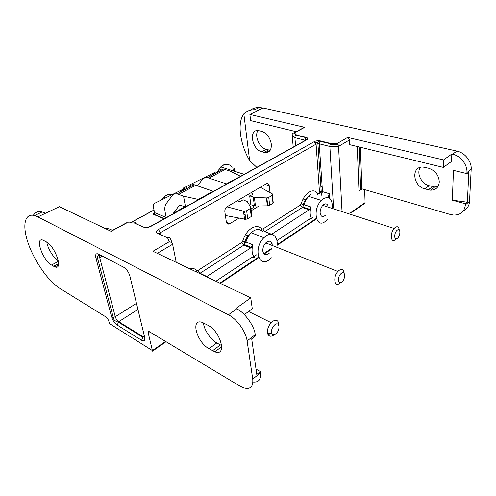 <?xml version="1.0" encoding="UTF-8"?>
<svg xmlns="http://www.w3.org/2000/svg" width="496" height="496" viewBox="0 0 496 496"><rect width="100%" height="100%" fill="white"/><g stroke="black" fill="none" stroke-linecap="round" stroke-linejoin="round"><path stroke-width="0.74" d="M439.282 181.927C438.774 175.119 435.228 170.562 428.656 168.256L423.131 167.09C410.899 166.061 412.728 186.186 424.867 188.889L430.522 190.179C435.81 190.104 438.731 187.358 439.282 181.927M271.324 144.2C270.103 137.572 266.885 133.269 261.665 131.31L257.951 130.516C248.434 129.729 252.148 149.637 261.733 151.77L265.565 152.663C269.65 152.47 271.566 149.649 271.324 144.2M329.598 198.288L329.313 193.725L328.116 197.569M196.36 271.938L196.85 270.407C194.754 268.553 192.169 267.914 189.1 268.485M261.597 230.745L261.882 228.947C259.154 226.064 255.707 225.829 251.534 228.241C247.392 231.031 244.447 235.34 242.711 241.168L241.868 242.408L198.016 270.407L196.85 270.407M158.348 229.53L160.543 232.599C159.396 233.362 159.278 234.007 160.189 234.546C159.774 233.207 158.918 232.822 157.623 233.405C155.794 232.333 156.035 231.043 158.348 229.53L314.197 141.664L316.082 144.156L319.467 191.964L318.661 193.806L317.831 193.663C315.636 190.532 312.685 190.03 308.977 192.144C305.406 194.562 302.796 198.487 301.146 203.912L300.396 205.04L262.843 229.016L261.882 228.947M271.467 257.802L269.043 259.904C258.354 268.069 253.276 247.69 263.909 237.702L266.197 235.829C272.583 231.434 278.392 237.138 276.997 245.911M271.238 243.641L271.374 242.191M269.477 234.441L269.21 234.112L269.57 234.428M327.31 219.61L325.041 221.644C315.902 228.662 312.269 209.38 321.346 200.403L323.479 198.598C329.319 195.982 332.283 198.846 332.37 207.179M325.773 214.979C322.784 217.595 320.906 216.932 320.131 212.989C320.056 210.093 320.943 207.551 322.791 205.369C325.103 203.23 326.845 203.366 328.005 205.772M272.385 244.819L272.434 245.551M269.539 252.954C266.123 255.818 263.884 255.235 262.824 251.199C262.613 248.099 263.587 245.34 265.757 242.904C268.863 240.306 271.027 240.684 272.248 244.044M420.385 167.369C416.125 173.017 421.371 183.929 429.152 185.715L434.794 186.98L437.918 186.608M257.988 130.516C254.132 135.662 259.47 147.876 266.178 149.377L270.19 150.257M250.083 110.248C252.724 108.357 255.8 107.44 259.309 107.502L262.992 107.967L456.909 151.075C464.857 152.65 471.795 161.448 471.2 169.26L469.545 201.413C469.185 205.828 467.164 208.921 463.481 210.695M364.647 189.633L365.093 202.616L350.25 212.939M363.153 204.569C364.324 204.178 364.969 203.527 365.093 202.616M341.961 210.267L338.551 146.388L349.55 139.909L349.761 144.696L443.337 167.4L451.552 161.423L451.819 154.027L452.557 154.194C460.524 155.806 467.511 164.672 466.941 172.527L466.885 173.631L468.85 172.124L467.35 202.207L465.428 203.775L465.378 204.829C464.51 211.668 460.604 215.084 453.66 215.078L450.374 214.495L361.906 188.833L360.642 189.069L358.98 191.047L362.154 188.908M143.691 227.187L136.388 223.925C136.04 222.611 135.321 222.289 134.236 222.971L126.976 222.797L111.098 231.328L59.371 206.689L37.863 216.882L228.427 314.793L236.673 308.884L235.885 308.493L250.759 297.848L152.948 251.261L169.124 241.8C170.878 241.905 172.044 242.73 172.62 244.274L176.21 262.341M349.55 139.909L347.64 137.417L443.554 159.935L451.819 154.027M256.798 167.344L249.643 160.617C245.334 153.221 242.401 145.185 240.858 136.505C239.227 126.542 240.213 118.997 243.827 113.863C246.741 111.03 250.368 109.647 254.696 109.721L258.608 110.248L249.891 114.471L304.68 127.336L303.323 128.067M465.428 203.775L452.34 200.186L453.456 170.364L466.885 173.631M243.827 113.863L249.643 160.617M314.197 141.664C316.095 140.759 318.19 140.517 320.484 140.945L319.226 143.797L329.859 146.456L329.908 144.813L330.646 143.449L337.423 143.394L338.551 146.388L329.859 146.456L333.529 207.551M467.35 202.207L452.34 200.186M250.759 297.848L252.278 308.785L244.323 314.6M207.96 325.289C220.98 331.793 227.224 356.915 214.849 351.8L209.033 348.707C196.639 342.197 190.16 318.004 202.287 322.425L207.96 325.289M46.196 241.794C55.186 246.245 63.513 270.376 55.044 266.922L51.553 265.044C42.885 260.493 34.577 237.175 42.83 240.083L46.196 241.794M37.863 216.882L34.608 215.574C24.329 212.722 22.053 226.046 28.365 243.728C34.584 261.386 48.081 280.823 59.291 288.04L106.528 317.328L108.562 320.273L109.467 323.634L152.402 350.56L148.192 332.804L149.656 331.824M236.673 308.884C244.472 312.145 254.591 326.201 255.211 334.719L255.39 336.034L251.695 338.867L256.779 374.437L260.332 371.535L260.499 372.763L252.743 379.118C253.375 386.954 250.226 389.825 243.288 387.742L239.897 386.086L149.048 331.502C148.279 331.303 147.994 331.743 148.192 332.804M252.743 379.118L247.113 340.919C245.929 331.595 236.803 318.866 228.427 314.793M304.68 127.336L294.388 132.866L296.565 135.042L296.137 135.222C295.194 135.761 294.779 136.586 294.897 137.696L292.132 134.881L293.217 147.114M294.388 132.866L293.979 132.909C292.814 133.126 292.194 133.784 292.132 134.881M249.891 114.471L250.629 120.64L296.224 131.7M443.554 159.935L443.337 167.4M169.124 241.8L167.642 237.875C169.105 237.355 170.116 237.807 170.686 239.227L172.36 243.604M166.061 341.688L153.152 350.678C152.935 351.559 152.687 351.521 152.402 350.56L165.577 341.397M203.546 322.927C203.546 328.972 210.8 340.002 216.802 342.953L221.724 345.625M46.829 242.178C47.461 247.963 53.884 258.546 58.373 261.008M33.263 215.276L33.908 214.539C35.842 211.829 38.589 210.967 42.135 211.947L45.421 213.224M260.499 372.763C261.237 379.459 258.714 382.552 252.917 382.038M225.761 215.58L225.438 215.772M238.911 218.159L229.772 223.702C227.999 224.552 226.864 223.956 226.356 221.91L224.855 211.891C224.682 209.963 225.289 208.332 226.66 206.981L266.222 183.824C267.846 183.105 268.857 183.756 269.254 185.783L270.01 192.615M244.001 215.078L245.129 214.396M251.255 210.682L259.061 205.952M307.954 220.019L311.042 218.699M311.494 218.383L312.672 217.409M251.478 257.591L253.406 256.916M253.884 256.686L256.686 254.758M249.829 246.407L249.184 247.312M260.332 371.535L256.017 369.092M243.759 213.28L244.888 212.598M251.026 208.897L253.648 207.309L253.431 205.567M295.597 145.793L294.897 137.696L304.904 140.207L306.144 137.404L296.565 135.042M252.08 194.81L251.757 192.262M238.979 199.714L239.233 201.556M199.652 273.507L243.84 245.111L245.948 242.011L252.793 244.782L250.672 247.919L206.857 276.508L200.068 273.277L198.016 270.407M252.793 244.782C251.447 250.269 251.993 254.454 254.436 257.35L253.233 256.841M271.436 234.366L309.076 209.814L310.955 206.968C309.64 212.09 309.957 216.095 311.903 218.99L310.446 218.494M276.923 240.665L309.795 218.792L311.903 218.99M215.915 281.251L251.918 257.3L254.436 257.35M339.847 283.222C334.515 287.804 332.673 277.103 337.931 271.486L339.097 270.388C342.091 268.559 343.79 269.576 344.193 273.445M341.806 281.951C337.764 285.361 337.212 276.346 341.316 273.383C345.371 270.06 345.836 279.006 341.806 281.951M274.021 334.887C271.324 336.815 269.316 336.654 267.989 334.409L267.741 333.783C266.947 330.082 268.069 326.38 271.101 322.667L272.391 321.482C276.514 319.071 278.678 320.385 278.876 325.444M275.85 333.74C274.052 335.023 272.713 334.918 271.839 333.411L271.678 332.996C271.163 329.97 272.199 327.236 274.778 324.787C279.62 320.844 280.686 330.193 275.85 333.74M395.318 239.68C390.823 243.573 389.682 233.442 394.128 228.458L395.2 227.416C397.476 225.984 398.821 226.821 399.237 229.927M397.339 238.334C393.905 241.254 393.812 232.636 397.277 230.144C400.718 227.311 400.756 235.86 397.339 238.334M154.671 203.298L186.453 187.569L154.671 203.298C153.487 203.98 153.115 205.493 153.549 207.83L154.547 212.61L152.818 214.067L154.454 213.181M182.342 189.615L183.619 187.897L215.89 171.87L183.619 187.897M213.509 191.375L194.172 184.723C192.045 184.475 190.371 185.113 189.162 186.639M237.2 200.75L240.083 201.767L243.028 199.752L247.281 201.636L250.821 207.316L250.244 208.556L246.648 210.726L243.474 211.147L226.839 206.832M197.495 185.702L202.325 179.614C203.571 178.076 205.263 177.419 207.409 177.642L226.796 183.997M251.912 193.521L252.898 193.893L252.824 194.482L249.686 195.846L254.386 197.433L266.854 197.916L268.751 197.408L272.155 195.356C272.924 194.823 272.955 194.32 272.261 193.855L260.326 187.265M185.516 206.925L183.557 196.149L177.029 193.893C174.902 193.607 173.265 194.227 172.118 195.74L166.172 203.701C164.796 205.673 164.455 208.512 165.162 212.226L166.241 217.626M250.889 207.861L251.85 215.357L251.274 216.541L247.702 218.73L245.787 219.319L225.395 215.506M213.137 191.233L198.338 199.442L198.784 199.553M183.557 196.149L198.338 199.442M249.686 195.846L250.827 204.749L255.446 205.995L267.753 205.84L269.638 205.276L273.011 203.205C273.78 202.666 273.817 202.201 273.129 201.804L272.403 195.182M226.424 183.861L240.572 176.353M218.221 171.126C219.486 169.595 221.204 168.919 223.38 169.099L229.983 171.008L240.262 176.179M172.819 213.974L179.205 205.58L180.37 205.164L185.306 207.043M329.313 193.725L322.499 191.63L319.226 143.797L317.893 143.691L316.082 144.156L160.543 232.599L161.02 234.918M321.079 195.722L322.499 191.63L321.216 191.487L321.079 195.722M251.329 247.38L244.491 244.584L244.85 241.633L245.948 242.011C247.008 238.309 248.763 235.216 251.218 232.748L253.499 230.919C257.064 228.83 260.016 229.022 262.359 231.489M317.502 194.773L317.831 193.663M319.467 191.964L321.216 191.487L317.899 143.691C317.967 141.868 318.42 141.031 319.244 141.186L330.417 143.691M432.555 186.62L428.277 189.813M429.152 185.715L424.867 188.889M268.479 150.009L264.033 152.415M266.178 149.377L261.733 151.77M357.263 146.512L358.98 191.047M469.545 201.413L465.378 204.829M471.2 169.26L466.941 172.527M456.909 151.075L452.557 154.194M157.623 233.405L167.642 237.875M330.646 143.449L320.484 140.945M337.423 143.394L347.64 137.417M262.992 107.967L258.373 110.199M306.144 137.404C308.035 138.006 308.227 138.806 306.733 139.804L151.032 226.306C148.316 227.614 145.83 227.887 143.567 227.131L145.843 227.565M134.236 222.971L143.567 227.131M360.4 147.275L361.906 188.833M322.121 186.118L320.893 186.893M315.047 142.123L317.973 142.854M318.668 193.911L322.319 191.58M141.608 340.262L117.192 325.078C114.638 323.218 112.803 320.565 111.681 317.105L95.902 257.97C95.158 254.405 96.013 253.096 98.462 254.051L123.74 267.294C126.623 269.142 128.675 272.068 129.89 276.067L144.689 337.392C145.241 340.64 144.212 341.601 141.608 340.262L143.189 336.753L118.724 321.712L117.192 325.078M151.032 226.306L149.823 226.858M306.733 139.804L305.276 140.616M305.356 140.374L304.904 140.207L304.935 140.61M157.282 253.326L172.62 244.274M319.542 148.403L318.203 148.056M316.07 218.569L277.121 244.689M272.149 248.031L263.748 253.661M258.596 257.12L219.827 283.117M209.033 348.707L216.802 342.953M220.342 344.943L212.567 350.74M51.553 265.044L58.429 261.336M58.609 263.624L53.68 266.29M137.944 309.43L118.724 321.712C117.124 320.552 115.971 318.891 115.277 316.727L113.255 317.39L111.681 317.105M144.689 337.392L144.299 335.773M144.156 336.102L143.189 336.753L144.621 337.1M98.462 254.051C98.859 255.204 99.665 255.626 100.868 255.316M95.902 257.97L97.545 258.205L99.684 257.554L99.684 255.366M136.474 303.341L115.277 316.727L99.684 257.554L102.331 256.079M255.211 334.719L247.113 340.919M229.772 223.702L226.467 222.413M250.672 247.919L243.84 245.111L241.868 242.408M263.909 237.702L251.218 232.748C248.403 234.924 246.283 237.888 244.85 241.633L242.711 241.168M300.396 205.04L302.25 207.533L264.777 231.644L262.843 229.016M309.076 209.814L302.25 207.533L304.122 204.712L301.146 203.912M310.955 206.968L304.122 204.712C305.102 201.351 306.627 198.574 308.698 196.379L310.825 194.612M269.254 185.783L265.137 184.462M264.777 231.644L271.616 234.255M232.915 168.045L233.312 170.897M160.778 217.415L160.295 216.919M216.851 172.589L220.757 166.929C225.258 163.333 229.053 163.463 232.134 167.307M161.194 199.876L163.699 197.135C166.588 194.736 169.502 193.831 172.441 194.42M130.343 222.878L154.027 210.106M105.443 228.631C108.054 228.396 110.329 229.009 112.27 230.479M164.108 218.81L152.818 214.067M166.203 217.471L154.547 212.61M208.115 177.76L210.564 174.71M252.898 193.893L252.96 194.413M181.201 190.371L179.546 192.541M214.043 173.358L212.989 174.66M195.926 185.151L178.771 194.351M183.687 190.328L184.679 189.032M209.169 178.045L225.153 169.471M182.912 208.37L183.204 207.737L173.104 213.342M184.134 206.584L183.204 207.737L184.214 207.644M244.565 219.275L243.474 211.147M247.702 218.73L246.648 210.726M251.274 216.541L250.244 208.556M273.011 203.205L272.155 195.356M269.638 205.276L268.751 197.408M267.356 205.859L266.445 197.916M255.446 205.995L254.386 197.433M254.367 205.859L253.289 197.228M179.986 205.152L179.205 205.58M434.794 186.98L430.522 190.179M270.01 150.257L265.565 152.663M259.309 107.502L254.696 109.721M362.867 204.656L350.74 213.094M359.073 146.952L360.642 189.05M126.895 222.623L110.881 231.223M296.137 135.222L305.846 137.621C307.725 137.993 307.929 138.706 306.46 139.76L150.765 226.219L147.678 227.428M294.054 132.897L296.292 135.148M304.426 127.298L293.979 132.903M329.902 144.801L338.185 144.733M315.605 142.767L317.917 143.35M316.547 218.829L277.066 245.34M271.938 248.781L264.095 254.045M258.794 257.61L220.398 283.39M214.849 351.8L221.774 346.611M55.044 266.922L58.423 265.093M100.31 255.025C99.082 255.738 97.445 254.274 97.545 258.205L113.255 317.39C113.497 319.759 115.165 321.321 118.259 322.071L142.718 337.137L144.162 336.784M34.608 215.574L42.141 211.953M309.684 209.3L302.858 207.024L303.149 204.414C304.451 201.035 306.299 198.357 308.698 196.379L321.346 200.403M228.935 224.049L226.852 223.237M303.093 198.995L305.561 199.795M245.396 234.837L248.05 235.891M265.757 242.904L337.931 271.486M248.57 311.494L271.101 322.667M271.839 333.411L267.989 334.409M271.678 332.996L267.741 333.783M322.791 205.375L394.128 228.458M226.591 164.294C224.533 164.226 222.586 165.106 220.757 166.929L244.193 174.338M170.68 194.234C168.2 194.122 165.875 195.089 163.699 197.135L165.447 197.811M130.101 222.871L154.002 209.988M106.721 228.575L105.313 228.575M234.069 167.908L234.527 171.281M164.405 218.643L153.289 213.981M153.19 214.005L154.299 213.398M213.23 173.457L211.705 175.342M182.429 191.003L183.842 189.156M183.997 207.768L184.667 206.795M245.787 219.319L244.708 211.259M194.172 184.723L177.029 193.893M267.753 205.84L266.854 197.916M207.409 177.642L223.38 169.099"/></g></svg>
